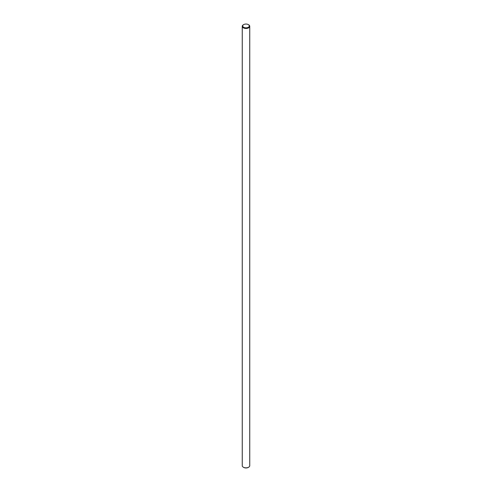 <?xml version="1.0" encoding="UTF-8"?>
<svg xmlns="http://www.w3.org/2000/svg" width="492" height="492" viewBox="0 0 492 492"><rect width="100%" height="100%" fill="white"/><g stroke="black" fill="none" stroke-linecap="round" stroke-linejoin="round"><path stroke-width="0.74" d="M248.644 24.784L248.331 24.6A3.296 1.9 0 0 0 243.669 24.6A3.296 1.9 0 0 0 243.669 27.288A3.296 1.9 0 0 0 248.331 27.288A3.296 1.9 0 0 0 248.331 24.6L248.644 24.784A3.745 2.159 180 0 1 249.745 26.31A3.745 2.159 180 0 1 247.433 28.308A3.745 2.159 180 0 1 243.355 27.841A3.745 2.159 180 0 1 242.255 26.31A3.745 2.159 180 0 1 243.355 24.784A3.745 2.159 180 0 1 243.522 24.692M248.478 467.308A3.296 1.9 180 0 1 248.331 467.4A3.296 1.9 180 0 1 243.669 467.4L243.355 467.216A3.745 2.159 0 0 0 248.644 467.216A3.745 2.159 0 0 0 249.745 465.69L249.745 26.31M242.255 26.31L242.255 465.69A3.745 2.159 0 0 0 243.355 467.216L243.669 467.4M248.331 467.4L248.644 467.216M243.669 24.6L243.355 24.784"/></g></svg>

